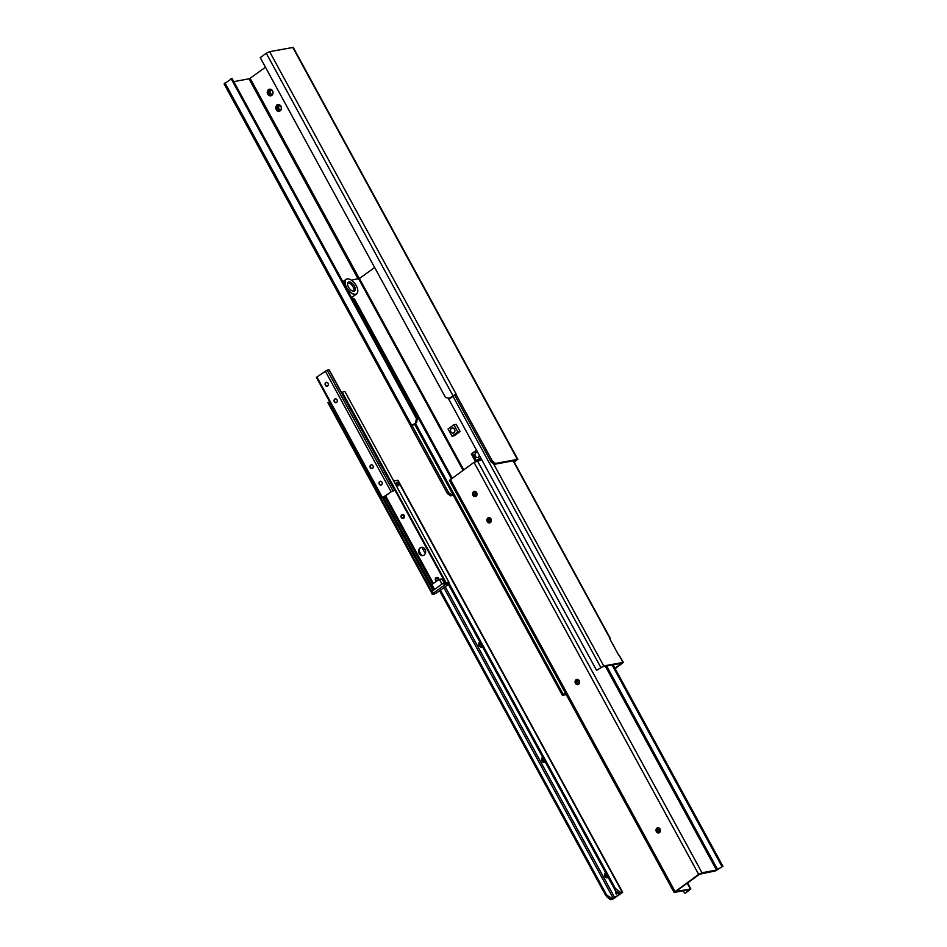 <?xml version="1.0" encoding="UTF-8"?>
<svg xmlns="http://www.w3.org/2000/svg" width="947" height="947" viewBox="0 0 947 947"><rect width="100%" height="100%" fill="white"/><g stroke="black" fill="none" stroke-linecap="round" stroke-linejoin="round"><path stroke-width="1.42" d="M514.339 462.361L517.393 459.378L495.459 463.45L492.428 461.177L491.173 462.077L494.216 464.35L495.459 463.45M494.216 464.35L516.139 460.278L514.138 461.982M452.997 494.677L451.707 494.914L448.665 492.641L447.422 493.541L450.452 495.814L451.707 494.914M450.452 495.814L453.329 495.281M454.702 395.183L450.026 398.427L445.563 397.539L260.224 57.613L266.273 53.269L269.611 51.647L456.182 394.177M225.007 82.934L411.744 425.44L416.68 422.409L417.367 418.337L232.027 78.412L224.108 83.952L410.998 426.529M416.68 422.409L410.915 426.6L447.422 493.541M417.367 418.337L416.384 418.515L231.056 78.589M416.384 418.515L415.709 422.587M479.442 455.519A2.545 2.119 79.5 0 1 477.69 457.484M476.755 452.488A2.545 2.119 79.5 0 1 477.821 452.548M479.241 455.152A2.545 2.119 79.5 0 1 475.027 455.389A2.545 2.119 79.5 0 1 477.927 452.737M265.468 67.225L250.103 78.281L359.292 278.548M481.076 458.514L476.388 460.668L480.603 457.638M275.802 107.603A3.35 2.794 79.5 0 1 276.796 105.283L277.317 104.904A3.35 2.794 79.5 0 1 279.566 104.904L280.123 105.271A3.35 2.794 79.5 0 1 281.389 107.579L281.425 108.325A3.35 2.794 79.5 0 1 280.442 110.645L279.921 111.012A3.35 2.794 79.5 0 1 277.672 111.024L277.104 110.657A3.35 2.794 79.5 0 1 275.849 108.349L275.565 107.686L278.158 106.609L276.548 107.508L278.016 108.574A2.095 1.752 79.5 0 1 277.921 106.999M267.385 92.155A3.35 2.794 79.5 0 1 268.368 89.835L268.889 89.456A3.35 2.794 79.5 0 1 271.138 89.444L271.706 89.811A3.35 2.794 79.5 0 1 272.961 92.131L273.008 92.865A3.35 2.794 79.5 0 1 272.014 95.185L271.493 95.564A3.35 2.794 79.5 0 1 269.244 95.576L268.688 95.209A3.35 2.794 79.5 0 1 267.421 92.889L267.149 92.238L269.741 91.161L268.119 92.06L269.587 93.114A2.095 1.752 79.5 0 1 269.493 91.551M476.672 450.429L472.446 453.459L476.388 460.668M280.691 109.497A2.095 1.752 79.5 0 1 279.981 109.84L280.49 110.408M281.318 107.496A2.095 1.752 79.5 0 1 281.306 108.408M280.134 105.212L279.72 105.709A2.095 1.752 79.5 0 1 280.419 106.005M277.791 105.153L278.134 106.502A2.095 1.752 79.5 0 1 278.963 105.78M277.672 111.024L279.294 109.816A2.095 1.752 79.5 0 1 278.288 109.071L278.051 110.752M272.263 94.037A2.095 1.752 79.5 0 1 271.552 94.392L272.073 94.96M272.89 92.048A2.095 1.752 79.5 0 1 272.878 92.96M272.961 92.131L271.706 89.811L271.292 90.261A2.095 1.752 79.5 0 1 271.99 90.557M269.362 89.705L269.706 91.054A2.095 1.752 79.5 0 1 270.546 90.332M270.878 94.357A2.095 1.752 79.5 0 1 269.859 93.611L269.623 95.292L268.64 95.493M271.292 90.261L270.901 90.45A2.095 1.752 -100.5 0 0 271.955 94.25M279.72 105.709L279.318 105.91A2.095 1.752 -100.5 0 0 280.371 109.71M271.138 89.444L270.984 90.391M270.641 90.391L268.297 89.539M272.014 95.185L273.008 92.865M269.244 95.576L270.866 94.369M271.458 94.321L271.493 95.564M267.421 92.889L269.682 93.149M268.688 95.209L269.433 93.197M268.368 89.835L269.493 91.208M279.566 104.904L279.401 105.839M279.057 105.839L276.725 104.987M281.389 107.579L280.123 105.271M280.442 110.645L281.425 108.325M279.886 109.769L279.294 109.816L279.921 111.012M275.849 108.349L278.11 108.597M277.104 110.657L277.862 108.645M276.796 105.283L277.921 106.656M449.044 398.616L453.009 395.763L266.273 53.269M517.891 459.437L293.239 47.409L269.611 51.647M358.108 278.951L248.99 78.814L233.791 81.643M248.99 78.814L250.103 78.281M455.862 394.272L453.009 395.763M456.347 394.141L454.678 395.124L491.173 462.077M411.744 425.44L410.844 426.458M412.17 425.7L448.665 492.641M455.933 394.224L492.428 461.177M448.286 398.379L596.586 670.369L602.493 666.818L621.717 663.243L614.958 668.286M351.384 280.194L359.398 278.489L374.669 267.504M451.991 436.165L454.276 435.75L460.1 431.548L456.17 424.339L453.897 424.765L448.061 428.955L451.991 436.165L457.827 431.974L453.897 424.765M475.418 461.497L471.31 453.968L476.542 450.204M493.588 463.888L603.748 665.919L623.41 662.391L615.159 668.653M623.41 662.391L619.243 655.513A1.196 0.616 -125.7 0 1 618.427 654.685L610.01 639.225A1.196 0.616 -125.7 0 1 609.844 638.278L609.832 638.763M352.024 298.494A2.995 2.498 79.5 0 1 353.953 299.95L354.936 299.773A2.995 2.498 -100.5 0 0 352.308 298.329L351.964 298.388M452.145 478.069L354.936 299.773M565.963 694.092L563.962 694.435L565.501 693.24M565.288 692.873L562.376 695.299L566.294 694.696M596.586 670.369L603.748 665.919M451.376 478.626L353.953 299.95M578.712 683.118L578.321 682.408M513.108 460.846L609.856 638.242M471.31 453.968L472.293 453.779L476.27 461.082M614.224 646.955A8.866 4.569 -125.7 0 1 615.1 648.577M349.479 279.223A8.985 4.628 54.3 0 0 349.431 279.199A8.985 4.628 54.3 0 0 347.147 278.927A8.985 4.628 54.3 0 0 346.117 279.365A8.985 4.628 54.3 0 0 347.004 288.468A8.985 4.628 54.3 0 0 355.575 294.375A8.985 4.628 54.3 0 0 356.605 293.949L352.189 297.121A8.985 4.628 -125.7 0 1 351.467 297.476M356.605 293.949A8.985 4.628 54.3 0 0 357.812 290.859A8.985 4.628 54.3 0 0 357.812 290.8M347.289 278.974A8.866 4.569 -125.7 0 1 349.538 279.235A8.866 4.569 -125.7 0 1 357.812 290.741A8.866 4.569 -125.7 0 1 348.863 290.658A8.866 4.569 -125.7 0 1 347.289 278.974M353.965 291.226A5.386 2.782 -125.7 0 1 348.827 287.687A5.386 2.782 -125.7 0 1 348.295 282.218A5.386 2.782 -125.7 0 1 353.693 284.976A5.386 2.782 -125.7 0 1 354.592 290.966A5.386 2.782 -125.7 0 1 353.965 291.226M347.798 282.833A5.386 2.782 -125.7 0 1 352.45 285.876A5.386 2.782 -125.7 0 1 353.847 291.25M454.418 429.251A2.545 2.119 79.5 0 1 453.116 433.028A2.545 2.119 79.5 0 1 452.181 428.02A2.545 2.119 79.5 0 1 454.418 429.251M452.335 427.997A2.545 2.119 79.5 0 1 453.4 432.968A2.545 2.119 79.5 0 1 453.258 432.992M457.827 431.974L460.1 431.548M476.992 494.18L475.927 492.227A1.882 1.574 -100.5 0 0 476.53 495.34M476.294 495.541A1.882 1.574 79.5 0 1 473.867 494.216A1.882 1.574 79.5 0 1 476.862 493.304A1.882 1.574 79.5 0 1 476.294 495.541M476.282 495.66A2.001 1.669 -100.5 0 0 476.081 492.203A2.001 1.669 -100.5 0 0 473.666 493.943A2.001 1.669 -100.5 0 0 476.282 495.66M474.79 491.386A2.616 2.178 -100.5 0 0 475.737 496.524M578.439 680.195A1.882 1.574 -100.5 0 0 579.019 683.332M578.795 683.533A1.882 1.574 79.5 0 1 576.368 682.195A1.882 1.574 79.5 0 1 579.363 681.284A1.882 1.574 79.5 0 1 578.795 683.533M578.783 683.651A2.001 1.669 -100.5 0 0 578.581 680.195A2.001 1.669 -100.5 0 0 576.167 681.935A2.001 1.669 -100.5 0 0 578.783 683.651M577.279 679.378A2.616 2.178 -100.5 0 0 578.238 684.503M491.315 520.448L490.25 518.494A1.882 1.574 -100.5 0 0 490.854 521.608M490.617 521.809A1.882 1.574 79.5 0 1 488.19 520.483A1.882 1.574 79.5 0 1 491.185 519.572A1.882 1.574 79.5 0 1 490.617 521.809M490.605 521.927A2.001 1.669 -100.5 0 0 490.404 518.471A2.001 1.669 -100.5 0 0 487.989 520.211A2.001 1.669 -100.5 0 0 490.605 521.927M489.102 517.654A2.616 2.178 -100.5 0 0 490.061 522.791M659.313 828.518A1.882 1.574 -100.5 0 0 659.893 831.655M659.668 831.868A1.882 1.574 79.5 0 1 657.23 830.531A1.882 1.574 79.5 0 1 660.237 829.619A1.882 1.574 79.5 0 1 659.668 831.868M659.657 831.975A2.001 1.669 -100.5 0 0 659.455 828.518A2.001 1.669 -100.5 0 0 657.04 830.259A2.001 1.669 -100.5 0 0 659.657 831.975M658.153 827.702A2.616 2.178 -100.5 0 0 659.1 832.839M722.892 866.256L716.5 870.056L701.999 872.755L698.661 874.377L674.086 892.417L689.085 889.778L685.628 893.045L690.825 888.937L675.661 891.553L699.644 874.199L715.257 870.956L722.892 866.256L613.076 664.853M481.834 459.899L474.021 462.349L449.446 480.389L674.086 892.417M579.162 680.692A2.663 2.225 79.5 0 1 577.8 684.645A2.663 2.225 79.5 0 1 576.83 679.401A2.663 2.225 79.5 0 1 579.162 680.692M660.035 829.016A2.663 2.225 79.5 0 1 658.674 832.969A2.663 2.225 79.5 0 1 657.692 827.737A2.663 2.225 79.5 0 1 660.035 829.016M490.996 518.968A2.663 2.225 79.5 0 1 489.623 522.922A2.663 2.225 79.5 0 1 488.652 517.678A2.663 2.225 79.5 0 1 490.996 518.968M476.672 492.7A2.663 2.225 79.5 0 1 475.299 496.654A2.663 2.225 79.5 0 1 474.329 491.41A2.663 2.225 79.5 0 1 476.672 492.7M684.657 893.222L683.355 890.843M721.91 866.434L612.105 665.031M608.803 896.513L606.553 894.832L607.879 896.051L607.287 897.058L605.713 895.424L606.553 894.832L440.438 590.159M421.391 555.214L419.059 550.929M610.626 899.65L606.731 896.726L610.566 899.52L612.579 899.259L622.688 892.358L620.841 892.559L620.013 893.163L621.232 893.376L611.182 899.52L610.566 899.52L611.158 898.514L612.011 898.916L610.637 897.436L607.441 895.767M393.786 481.017L393.739 481.052A1.196 0.616 -125.7 0 1 393.916 480.958L398.036 480.33L622.688 892.358M449.186 583.636L615.384 888.475L615.301 890.713L614.556 889.067L615.384 888.475L620.841 892.559L616.166 894.051L615.301 890.713M398.509 484.083A1.823 0.947 -125.7 0 1 398.58 485.74A1.823 0.947 -125.7 0 1 396.746 484.817A1.823 0.947 -125.7 0 1 396.45 482.781A1.823 0.947 -125.7 0 1 398.509 484.083M448.44 584.394L614.556 889.067M480.307 642.847A1.941 1.622 -100.5 0 0 482.07 646.091M482.425 646.73A2.841 2.368 79.5 0 1 479.75 641.841M480.366 642.954A1.941 1.622 -100.5 0 0 481.952 646.126M606.104 873.584A1.941 1.622 -100.5 0 0 607.879 876.827M608.223 877.467A2.841 2.368 79.5 0 1 605.559 872.566M606.163 873.69A1.941 1.622 -100.5 0 0 607.761 876.863M543.211 758.216A1.941 1.622 -100.5 0 0 544.975 761.459M545.318 762.098A2.841 2.368 79.5 0 1 542.655 757.209M543.27 758.322A1.941 1.622 -100.5 0 0 544.856 761.495M620.013 893.163L618.592 893.163M439.609 590.762L605.713 895.424M397.989 485.811A1.823 0.947 54.3 0 0 397.681 484.675A1.823 0.947 54.3 0 0 396.201 483.313M610.046 898.443L610.637 897.436M619.089 893.388L615.81 890.926L616.166 894.051M396.308 483.964A1.799 0.923 -125.7 0 1 397.42 485.503M371.473 464.764A1.941 1.622 -100.5 0 0 372.171 468.552M372.538 468.374A1.941 1.622 79.5 0 1 370.028 466.989A1.941 1.622 79.5 0 1 373.118 466.054A1.941 1.622 79.5 0 1 372.538 468.374M335.522 398.841A1.941 1.622 -100.5 0 0 336.232 402.629M336.587 402.451A1.941 1.622 79.5 0 1 334.078 401.066A1.941 1.622 79.5 0 1 337.179 400.131A1.941 1.622 79.5 0 1 336.587 402.451M326.549 382.351A1.941 1.622 -100.5 0 0 327.26 386.139M327.615 385.962A1.941 1.622 79.5 0 1 325.105 384.577A1.941 1.622 79.5 0 1 328.207 383.642A1.941 1.622 79.5 0 1 327.615 385.962M380.469 481.23A1.941 1.622 -100.5 0 0 381.168 485.03M381.534 484.84A1.941 1.622 79.5 0 1 379.025 483.467A1.941 1.622 79.5 0 1 382.115 482.52A1.941 1.622 79.5 0 1 381.534 484.84M382.612 497.506L392.875 490.653A4.155 0.84 151.4 0 0 394.627 490.274L394.26 490.617A5.611 1.136 -28.6 0 1 392.259 491.031L383.038 497.66A5.611 1.136 -28.6 0 1 384.896 497.353L384.186 497.767A4.155 0.84 151.4 0 0 382.683 497.98L316.914 376.989L327.165 370.135A4.155 0.84 151.4 0 0 328.917 369.756L328.976 369.875M382.15 498.027L316.44 377.51L316.914 376.989M401.161 517.275A1.799 1.492 -100.5 0 0 403.967 516.269A1.799 1.492 -100.5 0 0 402.167 514.777A1.799 1.492 -100.5 0 0 401.161 517.275M402.451 514.754A1.799 1.492 79.5 0 1 404.523 516.174A1.799 1.492 79.5 0 1 403.102 518.234M401.386 517.157A1.492 1.243 -100.5 0 0 403.694 517.074A1.492 1.243 -100.5 0 0 401.777 515.275A1.492 1.243 -100.5 0 0 401.386 517.157M403.458 515.665A1.326 1.101 -100.5 0 0 401.682 517.062A1.326 1.101 -100.5 0 0 403.706 517.026M438.201 579.99A1.799 1.492 -100.5 0 0 436.425 577.611A1.799 1.492 -100.5 0 0 436.603 581.138M436.709 577.599A1.799 1.492 79.5 0 1 438.816 579.552M437.81 580.274A1.492 1.243 -100.5 0 0 436.283 577.966A1.492 1.243 -100.5 0 0 436.993 580.854M437.715 578.499A1.326 1.101 -100.5 0 0 435.809 579.315A1.326 1.101 -100.5 0 0 437.384 580.582M432.483 592.36L431.678 593.26L432.246 594.29L433.039 593.39L432.341 591.035L434.424 589.531A7.777 6.487 79.5 0 1 434.413 589.531L443.172 583.234L444.711 584.997L447.682 583.553L447.126 582.523L448.097 582.346A2.995 0.604 -28.6 0 1 448.641 582.417L449.209 583.447A2.995 0.604 -28.6 0 1 448.203 584.571L437.372 592.36A2.995 0.604 -28.6 0 1 433.655 594.171L432.246 594.29M447.126 582.523L444.155 583.968M445.54 582.796L443.172 583.234M444.107 583.068A7.777 6.487 -100.5 0 0 441.539 578.984L438.935 579.469A7.777 6.487 79.5 0 1 441.681 584.311M434.851 589.223A7.777 6.487 79.5 0 1 432.258 584.263L438.935 579.469M448.097 582.346L448.665 583.376A2.995 0.604 -28.6 0 1 449.209 583.447M448.665 583.376L447.682 583.553M444.711 584.997L433.039 593.39M446.937 582.571A4.853 0.983 -28.6 0 1 448.937 582.287L448.748 582.594M425.061 549.367A4.19 3.492 79.5 0 1 422.918 555.581A4.19 3.492 79.5 0 1 418.716 552.101A4.19 3.492 79.5 0 1 421.379 547.342A4.19 3.492 79.5 0 1 425.061 549.367M421.593 547.307A4.19 3.492 -100.5 0 0 419.13 552.03A4.19 3.492 -100.5 0 0 423.12 555.534M327.899 402.653L431.714 593.071L327.899 402.653L328.573 402.286A4.084 0.829 151.4 0 0 329.911 402.226M445.883 582.973L342.305 392.295A4.853 0.983 -28.6 0 1 345.039 391.727L448.949 582.31L345.039 391.727M267.149 92.238L268.119 92.06M267.184 92.806L268.155 92.628M275.565 107.686L276.548 107.508M277.069 110.941L278.016 110.763M275.601 108.254L276.583 108.076M517.393 459.378L292.753 47.35M359.398 278.489L463.687 469.771M619.243 655.513L622.972 662.344M452.986 396.296L600.777 667.363M563.181 694.388L415.402 423.333M358.653 278.844L463.012 470.257M475.501 493.174L476.625 495.222M489.824 519.441L490.948 521.489M690.327 888.878L687.202 883.137M698.661 874.377L474.021 462.349M477.359 460.727L701.999 872.755M450.346 479.371L674.986 891.399M716.5 870.056L605.393 666.274M606.672 666.037L717.613 869.524M610.993 898.147L612.011 898.916M421.841 547.295L425.286 553.604M443.871 587.696L613.407 898.656M622.25 892.299L397.598 480.271M607.287 897.058L610.566 899.52M424.28 548.313L425.546 550.633M445.22 586.726L614.899 897.934M325.259 370.987L390.957 491.505M327.165 370.135L392.875 490.653M328.917 369.756L394.627 490.274M384.399 496.441L384.896 497.353L384.399 496.441M328.573 402.286L432.282 592.514M382.576 498.015L433.016 590.537M383.736 497.72L433.963 589.863M384.671 496.24L432.554 584.05M385.512 495.636L433.383 583.459M342.388 393.727L445.481 582.807M342.305 392.295L446.191 582.831M579.446 681.591L578.25 682.456M562.376 695.299L414.466 423.996M513.475 460.775L610.211 638.195M346.117 279.365L342.861 281.697M475.572 494.145L475.998 494.926M489.895 520.412L490.321 521.193M578.061 682.124L578.499 682.917M658.934 830.46L659.361 831.241M687.534 882.9L690.825 888.937M329.106 369.721L394.816 490.238M341.855 392.614L445.694 583.056"/></g></svg>
